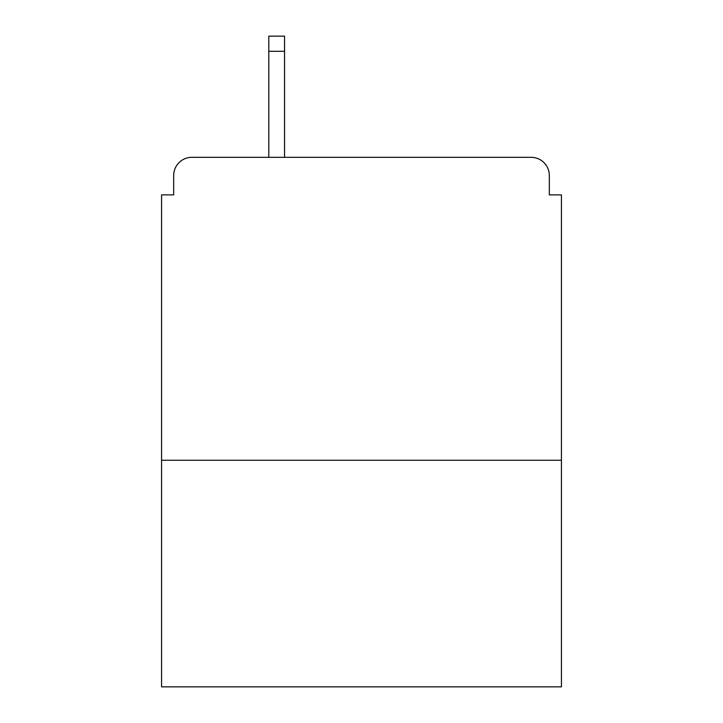 <?xml version="1.0" encoding="UTF-8"?>
<svg xmlns="http://www.w3.org/2000/svg" width="723" height="723" viewBox="0 0 723 723"><rect width="100%" height="100%" fill="white"/><g stroke="black" fill="none" stroke-linecap="round" stroke-linejoin="round"><path stroke-width="1.08" d="M561.437 460.253L561.437 194.885L549.317 194.885L549.317 175.499A18.174 18.174 0 0 0 531.143 157.325L191.857 157.325A18.174 18.174 0 0 0 173.683 175.499L173.683 194.885L161.563 194.885L161.563 686.85L561.437 686.85L561.437 460.253L161.563 460.253M173.683 175.499L173.683 194.885M531.143 157.325L439.051 157.325M268.802 51.297L268.802 36.15L284.555 36.15L284.555 51.297L268.802 51.297L268.802 157.325L191.857 157.325M549.317 194.885L549.317 175.499M284.555 51.297L284.555 157.325"/></g></svg>
